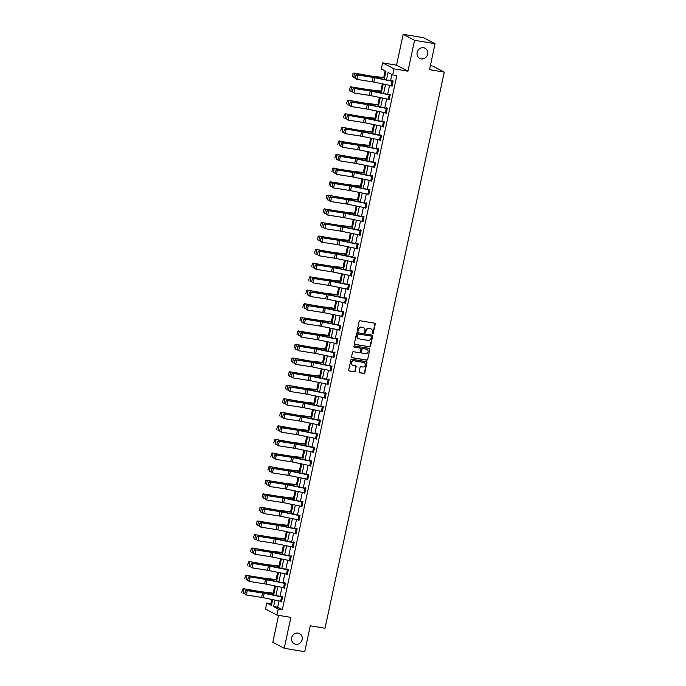 <?xml version="1.0" encoding="UTF-8"?>
<svg xmlns="http://www.w3.org/2000/svg" width="686" height="686" viewBox="0 0 686 686"><rect width="100%" height="100%" fill="white"/><g stroke="black" fill="none" stroke-linecap="round" stroke-linejoin="round"><path stroke-width="1.03" d="M372.567 333.748A0.617 0.566 117.7 0 0 373.261 333.242L375.208 324.169A0.875 0.806 117.7 0 0 374.582 323.183L360.107 320.765A0.875 0.806 117.7 0 0 359.112 321.485L357.174 330.549A0.617 0.566 117.7 0 0 357.603 331.244A0.617 0.566 117.7 0 0 358.298 330.738L358.546 329.563A2.813 2.59 117.7 0 1 361.711 327.265L362.92 327.471A2.813 2.59 117.7 0 1 364.901 330.626L364.652 331.801A0.617 0.566 117.7 0 0 365.089 332.496A0.617 0.566 117.7 0 0 365.775 331.99L366.032 330.815A2.813 2.59 117.7 0 1 369.188 328.517L370.397 328.714A2.813 2.59 117.7 0 1 372.387 331.878L372.138 333.053A0.617 0.566 117.7 0 0 372.567 333.748M372.275 333.585A0.617 0.566 117.7 0 0 372.952 333.079L374.899 324.006A0.875 0.806 117.7 0 0 374.65 323.192M357.312 331.081A0.617 0.566 117.7 0 0 357.989 330.575L358.546 329.563M364.789 332.333A0.617 0.566 117.7 0 0 365.475 331.827L366.032 330.815M298.093 633.118A5.728 5.282 117.7 0 0 291.884 636.994A5.728 5.282 117.7 0 0 294.234 643.751A5.728 5.282 117.7 0 0 295.709 644.248A5.728 5.282 117.7 0 0 301.917 640.364A5.728 5.282 117.7 0 0 299.568 633.607A5.728 5.282 117.7 0 0 298.093 633.118M423.588 47.754A5.728 5.282 117.7 0 0 417.38 51.63A5.728 5.282 117.7 0 0 419.729 58.387A5.728 5.282 117.7 0 0 421.195 58.885A5.728 5.282 117.7 0 0 427.404 55A5.728 5.282 117.7 0 0 425.054 48.243A5.728 5.282 117.7 0 0 423.588 47.754M359.13 371.761A0.875 0.806 117.7 0 0 359.747 372.747L363.812 373.424A0.875 0.806 117.7 0 0 364.798 372.704L366.959 362.628A0.875 0.806 117.7 0 0 366.341 361.642L351.858 359.224A0.875 0.806 117.7 0 0 350.872 359.944L348.711 370.02A0.875 0.806 117.7 0 0 349.328 371.006L354.242 371.829A0.875 0.806 117.7 0 0 355.228 371.109L356.154 366.796A0.875 0.806 117.7 0 0 355.528 365.81L353.093 365.398A2.35 2.169 117.7 0 1 351.532 362.422A2.35 2.169 117.7 0 1 354.079 360.836L363.606 362.422A2.35 2.169 117.7 0 1 365.175 365.398A2.35 2.169 117.7 0 1 362.628 366.993L361.042 366.727A0.875 0.806 117.7 0 0 360.056 367.447L359.13 371.761M279.048 600.945L277.693 607.239L282.323 609.665L278.224 608.988L276.921 615.076L265.508 609.074L266.811 602.985L271.442 605.421L272.676 599.633M435.061 43.724L414.567 40.303L403.162 34.3L423.648 37.721L435.061 43.724L429.505 69.638L444.254 72.107L325.027 628.247L310.278 625.778L304.721 651.7L284.236 648.279L290.855 617.4L276.921 615.076M403.162 34.3L396.542 65.179L407.956 71.172L414.567 40.303M407.956 71.172L394.021 68.849L392.709 74.937L388.087 72.502L386.501 79.902M282.323 609.665L396.808 75.623L392.709 74.937M369.505 346.876A0.875 0.806 117.7 0 0 370.491 346.156L372.652 336.08A0.875 0.806 117.7 0 0 372.035 335.094L357.552 332.676A0.875 0.806 117.7 0 0 356.566 333.387L354.405 343.463A0.875 0.806 117.7 0 0 355.022 344.458L369.197 346.713A0.875 0.806 117.7 0 0 370.183 345.993L372.344 335.917A0.875 0.806 117.7 0 0 372.095 335.102M369.805 349.354L367.645 359.43A0.875 0.806 117.7 0 1 366.658 360.15L352.175 357.732A0.875 0.806 117.7 0 1 351.558 356.746L352.484 352.433A0.875 0.806 117.7 0 1 353.47 351.712L359.344 352.69A0.875 0.806 117.7 0 0 360.33 351.969L360.939 349.114A0.875 0.806 117.7 0 0 360.322 348.128L354.208 347.099A0.617 0.566 117.7 0 1 353.796 346.327A0.617 0.566 117.7 0 1 354.465 345.907L369.188 348.368A0.875 0.806 117.7 0 1 369.805 349.354L367.645 359.43M278.593 615.351L272.822 642.276L284.236 648.279M444.254 72.107L432.849 66.105L430.354 65.693M391.903 74.508L390.566 80.734M389.579 85.33L387.659 94.308M386.672 98.904L384.752 107.874M383.766 112.47L381.845 121.439M380.859 126.044L378.929 135.013M377.943 139.61L376.022 148.579M375.036 153.175L373.115 162.145M372.129 166.749L370.208 175.719M369.222 180.315L367.302 189.285M366.315 193.881L364.386 202.85M363.4 207.455L361.479 216.424M360.493 221.021L358.572 229.99M357.586 234.586L355.665 243.564M354.679 248.16L352.75 257.13M351.764 261.726L349.843 270.696M348.857 275.292L346.936 284.27M345.95 288.866L344.029 297.835M343.043 302.432L341.114 311.401M340.136 315.997L338.207 324.975M337.22 329.572L335.3 338.541M334.314 343.137L332.393 352.107M331.407 356.703L329.486 365.681M328.5 370.277L326.57 379.247M325.584 383.843L323.663 392.812M322.677 397.408L320.756 406.386M319.77 410.983L317.85 419.952M316.863 424.548L314.934 433.518M313.956 438.122L312.027 447.092M311.041 451.688L309.12 460.658M308.134 465.254L306.213 474.223M305.227 478.828L303.306 487.797M302.32 492.394L300.391 501.363M299.405 505.959L297.484 514.929M296.498 519.534L294.577 528.503M293.591 533.099L291.67 542.069M290.684 546.665L288.755 555.643M287.768 560.239L285.848 569.208M284.861 573.805L282.941 582.774M281.955 587.37L280.034 596.348M391.312 85.69L392.04 86.273L393.155 81.059L392.392 80.648L392.298 81.085M388.396 99.256L389.134 99.847L390.248 94.625L389.476 94.222L389.382 94.659L390.214 94.797M385.489 112.83L386.218 113.413L387.341 108.191L386.57 107.788L387.307 108.362M382.582 126.396L383.311 126.979L384.434 121.765L383.663 121.353L384.4 121.928M379.675 139.961L380.404 140.553L381.527 135.331L380.756 134.928L380.661 135.365L381.485 135.502M376.76 153.535L377.497 154.118L378.612 148.896L377.84 148.493L377.754 148.931M373.853 167.101L374.59 167.684L375.705 162.471L374.839 162.496M370.946 180.667L371.675 181.258L372.798 176.036L372.026 175.633L371.932 176.07M368.039 194.241L368.768 194.824L369.891 189.602L369.119 189.199L369.025 189.636L369.848 189.773M365.132 207.807L365.861 208.39L366.976 203.176L366.204 202.773L366.941 203.339M362.217 221.372L362.954 221.964L364.069 216.742L363.297 216.339L363.203 216.776L364.034 216.913M359.31 234.946L360.039 235.53L361.162 230.316L360.39 229.904L361.128 230.479M356.403 248.512L357.132 249.095L358.255 243.882L357.389 243.907M353.496 262.078L354.225 262.669L355.339 257.447L354.576 257.044L354.482 257.482M350.58 275.652L351.318 276.235L352.433 271.021L351.661 270.61L351.566 271.047L352.398 271.184M347.673 289.218L348.411 289.809L349.526 284.587L348.66 284.613L349.491 284.75M344.766 302.783L345.495 303.375L346.619 298.153L345.847 297.75L346.584 298.324M341.86 316.357L342.588 316.941L343.712 311.727L342.94 311.315L342.846 311.753L343.669 311.89M338.953 329.923L339.681 330.515L340.796 325.293L339.939 325.318M336.037 343.489L336.775 344.08L337.889 338.858L337.118 338.455L337.023 338.893M333.13 357.063L333.859 357.646L334.982 352.433L334.211 352.021L334.116 352.458M330.223 370.629L330.952 371.22L332.075 365.998L331.209 366.024L332.033 366.17M327.316 384.194L328.045 384.786L329.16 379.564L328.397 379.161L328.302 379.598M324.401 397.769L325.138 398.352L326.253 393.138L325.481 392.726L325.387 393.164L326.219 393.301M321.494 411.334L322.231 411.926L323.346 406.704L322.48 406.729L323.312 406.875M318.587 424.908L319.316 425.492L320.439 420.269L319.667 419.866L319.573 420.304M315.68 438.474L316.409 439.057L317.532 433.844L316.76 433.432L316.666 433.869M312.765 452.04L313.502 452.631L314.617 447.409L313.845 447.006L314.582 447.581M309.858 465.614L310.595 466.197L311.71 460.975L310.938 460.572L310.844 461.009L311.676 461.146M306.951 479.18L307.68 479.763L308.803 474.549L308.031 474.146L308.769 474.712M304.044 492.745L304.773 493.337L305.896 488.115L305.124 487.712L305.03 488.149L305.853 488.286M301.137 506.319L301.866 506.903L302.98 501.68L302.217 501.277L302.123 501.715M298.221 519.885L298.959 520.468L300.074 515.255L299.207 515.28M295.314 533.451L296.043 534.042L297.167 528.82L296.395 528.417L296.301 528.855M292.408 547.025L293.136 547.608L294.26 542.394L293.488 541.983L294.225 542.557M289.501 560.591L290.229 561.174L291.353 555.96L290.487 555.986L291.31 556.123M286.585 574.156L287.323 574.748L288.437 569.526L287.666 569.123L288.403 569.697M283.678 587.731L284.416 588.314L285.53 583.1L284.759 582.688L284.664 583.126L285.496 583.263M280.771 601.296L281.5 601.879L282.623 596.666L281.757 596.691M385.12 70.941L383.706 77.535M382.351 83.846L380.799 91.101M379.444 97.412L377.892 104.675M376.537 110.986L374.976 118.241M373.63 124.552L372.069 131.815M370.714 138.118L369.162 145.381M367.807 151.692L366.255 158.946M364.901 165.257L363.34 172.52M361.994 178.823L360.433 186.086M359.078 192.397L357.526 199.652M356.171 205.963L354.619 213.226M353.264 219.529L351.712 226.792M350.357 233.103L348.797 240.357M347.45 246.668L345.89 253.931M344.535 260.234L342.983 267.497M341.628 273.808L340.076 281.063M338.721 287.374L337.16 294.637M335.814 300.948L334.254 308.203M332.899 314.514L331.347 321.768M329.992 328.08L328.44 335.343M327.085 341.654L325.533 348.908M324.178 355.219L322.617 362.474M321.271 368.785L319.71 376.048M318.355 382.359L316.803 389.614M315.449 395.925L313.896 403.179M312.542 409.491L310.981 416.754M309.635 423.065L308.074 430.319M306.719 436.63L305.167 443.885M303.812 450.196L302.26 457.459M300.905 463.77L299.345 471.025M297.998 477.336L296.438 484.599M295.091 490.902L293.531 498.165M292.176 504.476L290.624 511.73M289.269 518.041L287.717 525.305M286.362 531.607L284.801 538.87M283.455 545.181L281.895 552.436M280.54 558.747L278.988 566.01M277.633 572.313L276.081 579.576M274.726 585.887L273.165 593.141M271.819 599.453L270.91 603.671L271.725 604.1M270.91 603.671L266.811 602.985M384.203 79.43L385.926 71.37L381.305 68.934L382.608 62.846L394.021 68.849M396.542 65.179L382.608 62.846M274.983 600.104L273.603 606.553L278.224 608.988M385.515 84.498L383.594 93.468M382.608 98.064L380.687 107.033M379.701 111.638L377.78 120.607M376.794 125.204L374.865 134.173M373.879 138.769L371.958 147.747M370.972 152.343L369.051 161.313M368.065 165.909L366.144 174.879M365.158 179.475L363.228 188.453M362.242 193.049L360.322 202.018M359.335 206.615L357.415 215.584M356.428 220.18L354.508 229.158M353.522 233.755L351.601 242.724M350.615 247.32L348.685 256.29M347.699 260.886L345.778 269.864M344.792 274.46L342.871 283.429M341.885 288.026L339.964 296.995M338.978 301.591L337.049 310.569M336.063 315.166L334.142 324.135M333.156 328.731L331.235 337.701M330.249 342.297L328.328 351.275M327.342 355.871L325.413 364.841M324.435 369.437L322.506 378.406M321.52 383.011L319.599 391.98M318.613 396.577L316.692 405.546M315.706 410.142L313.785 419.112M312.799 423.716L310.869 432.686M309.883 437.282L307.963 446.252M306.976 450.848L305.056 459.826M304.07 464.422L302.149 473.391M301.163 477.988L299.233 486.957M298.256 491.553L296.326 500.531M295.34 505.128L293.419 514.097M292.433 518.693L290.512 527.663M289.526 532.259L287.606 541.237M286.619 545.833L284.69 554.803M283.704 559.399L281.783 568.368M280.797 572.964L278.876 581.942M277.89 586.539L275.969 595.508M273.663 595.036L275.592 586.067M276.578 581.462L278.499 572.493M279.485 567.897L281.406 558.927M282.392 554.331L284.313 545.353M285.299 540.757L287.228 531.787M288.214 527.191L290.135 518.222M291.121 513.625L293.042 504.647M294.028 500.051L295.949 491.082M296.935 486.485L298.864 477.516M299.842 472.92L301.771 463.942M302.758 459.346L304.678 450.376M305.664 445.78L307.585 436.81M308.571 432.214L310.492 423.236M311.478 418.64L313.408 409.671M314.394 405.074L316.315 396.105M317.301 391.509L319.222 382.531M320.208 377.935L322.128 368.965M323.115 364.369L325.044 355.399M326.022 350.803L327.951 341.825M328.937 337.229L330.858 328.26M331.844 323.663L333.765 314.694M334.751 310.089L336.672 301.12M337.658 296.524L339.587 287.554M340.573 282.958L342.494 273.988M343.48 269.384L345.401 260.414M346.387 255.818L348.308 246.849M349.294 242.252L351.223 233.283M352.201 228.678L354.13 219.709M355.116 215.112L357.037 206.143M358.023 201.547L359.944 192.569M360.93 187.973L362.851 179.003M363.837 174.407L365.767 165.437M366.753 160.841L368.674 151.863M369.66 147.267L371.58 138.298M372.567 133.701L374.487 124.732M375.474 120.136L377.403 111.158M378.389 106.562L380.31 97.592M381.296 92.996L383.217 84.026M277.693 607.239L273.603 606.553M391.269 85.87L392.1 86.007M388.362 99.436L389.185 99.581M385.455 113.01L386.278 113.147M382.539 126.576L383.371 126.713M379.632 140.141L380.464 140.287M376.725 153.715L377.549 153.853M373.819 167.281L374.642 167.418M370.903 180.847L371.735 180.993M367.996 194.421L368.828 194.558M365.089 207.987L365.921 208.124M362.182 221.561L363.005 221.698M359.275 235.126L360.099 235.264M356.36 248.692L357.192 248.829M353.453 262.266L354.285 262.404M350.546 275.832L351.369 275.969M347.639 289.398L348.462 289.535M344.724 302.972L345.555 303.109M341.817 316.538L342.648 316.675M338.91 330.103L339.742 330.24M336.003 343.677L336.826 343.815M333.096 357.243L333.919 357.38M330.18 370.809L331.012 370.946M327.273 384.383L328.105 384.52M324.367 397.949L325.19 398.086M321.46 411.514L322.283 411.651M318.544 425.088L319.376 425.226M315.637 438.654L316.469 438.791M312.73 452.22L313.562 452.366M309.823 465.794L310.647 465.931M306.908 479.36L307.74 479.497M304.001 492.925L304.833 493.071M301.094 506.5L301.926 506.637M298.187 520.065L299.01 520.202M295.28 533.631L296.103 533.777M292.365 547.205L293.196 547.342M289.458 560.771L290.289 560.908M286.551 574.345L287.374 574.482M283.644 587.911L284.467 588.048M280.728 601.476L281.56 601.613M370.963 328.886A2.813 2.59 117.7 0 0 370.088 328.551L370.397 328.714M365.724 330.652A2.813 2.59 117.7 0 1 368.879 328.354L370.088 328.551M363.486 327.634A2.813 2.59 117.7 0 0 362.611 327.308L362.92 327.471M358.238 329.409A2.813 2.59 117.7 0 1 361.402 327.102L362.611 327.308M354.653 344.278A0.875 0.806 117.7 0 0 354.713 344.295L369.197 346.713M371.323 336.826A0.617 0.566 117.7 0 0 370.577 335.977L358.178 334.013A0.617 0.566 117.7 0 0 357.492 334.519L357.226 335.754A2.813 2.59 117.7 0 0 359.215 338.918L367.902 340.367A2.813 2.59 117.7 0 0 371.057 338.069L371.323 336.826M358.341 338.592A2.813 2.59 117.7 0 1 356.917 335.591L357.183 334.356A0.617 0.566 117.7 0 1 357.869 333.85L370.577 335.977M351.807 357.552A0.875 0.806 117.7 0 0 351.867 357.569L366.35 359.987A0.875 0.806 117.7 0 0 367.336 359.267M360.382 348.136A0.875 0.806 117.7 0 0 360.013 347.965L353.907 346.945M365.432 353.71A2.35 2.169 117.7 0 0 367.019 349.346A2.35 2.169 117.7 0 0 366.418 349.14L363.057 348.582A0.875 0.806 117.7 0 0 362.071 349.303L361.453 352.158A0.875 0.806 117.7 0 0 362.079 353.144L365.432 353.71M366.864 349.268A2.35 2.169 117.7 0 0 366.11 348.977L366.418 349.14M361.702 352.973A0.875 0.806 117.7 0 1 361.145 351.995L361.762 349.14A0.875 0.806 117.7 0 1 362.748 348.419L366.11 348.977M369.497 349.191A0.875 0.806 117.7 0 0 369.248 348.377M364.052 362.551A2.35 2.169 117.7 0 0 363.297 362.259L363.606 362.422M352.338 365.106A2.35 2.169 117.7 0 1 353.77 360.673L363.297 362.259M348.96 370.834A0.875 0.806 117.7 0 0 349.028 370.843L353.933 371.666A0.875 0.806 117.7 0 0 354.919 370.946L355.845 366.633A0.875 0.806 117.7 0 0 355.588 365.818M359.378 372.567A0.875 0.806 117.7 0 0 359.438 372.584L363.503 373.261A0.875 0.806 117.7 0 0 364.489 372.541L366.65 362.465A0.875 0.806 117.7 0 0 366.401 361.659M384.589 77.638L371.675 76.12A4.476 0.506 -167.9 0 1 370.191 75.897L353.976 73.042L370.817 76.283A6.714 0.763 12.1 0 0 373.038 76.618L384.52 77.964M353.179 73.762L352.278 76.652L353.179 73.762L354.602 73.419L353.667 77.767L355.348 78.067M352.93 73.608L353.976 73.042M393.069 81.488L392.118 85.836L373.827 82.088A4.476 0.506 12.1 0 0 372.198 81.797L356.84 79.379L355.305 78.264L355.957 75.22L355.305 78.264M393.121 81.222L374.65 77.458A6.714 0.763 -167.9 0 0 372.215 77.012L356.857 74.603L357.775 75.031L356.84 79.379L355.674 78.436M393.052 81.488L374.753 77.741A4.476 0.506 12.1 0 0 373.133 77.441L357.775 75.031L356.326 75.391M356.857 74.603L355.957 75.22M381.673 91.212L368.768 89.695A4.476 0.506 -167.9 0 1 367.284 89.472L351.686 86.985L367.91 89.849A6.714 0.763 12.1 0 0 370.131 90.183L381.605 91.53M350.272 87.328L349.371 90.226L350.272 87.328L351.686 86.985L350.76 91.332L352.441 91.632M350.023 87.182L351.069 86.608M378.766 104.778L365.861 103.26A4.476 0.506 -167.9 0 1 364.377 103.037L348.162 100.173L364.995 103.415A6.714 0.763 12.1 0 0 367.224 103.749L378.698 105.095M347.365 100.902L346.464 103.792L347.365 100.902L348.78 100.55L347.853 104.907L349.534 105.198M347.116 100.748L348.162 100.173M390.154 95.062L389.211 99.41L370.912 95.663A4.476 0.506 12.1 0 0 369.291 95.363L353.933 92.953L352.398 91.838L353.05 88.794L352.398 91.838M390.137 95.054L371.846 91.307A4.476 0.506 12.1 0 0 370.226 91.015L354.868 88.605L369.308 90.586A6.714 0.763 -167.9 0 1 371.743 91.032L389.374 94.651M353.419 88.966L354.868 88.605L353.933 92.953L352.767 92.01M353.95 88.177L353.05 88.794M385.369 112.804L386.295 108.448L387.23 108.628L386.295 112.976L368.005 109.228A4.476 0.506 12.1 0 0 366.384 108.928L351.026 106.519L349.491 105.404L350.143 102.36L349.491 105.404M386.295 108.448L368.939 104.881A4.476 0.506 12.1 0 0 367.319 104.581L351.961 102.171L366.401 104.152A6.714 0.763 -167.9 0 1 368.836 104.598L386.458 108.225M350.512 102.531L351.961 102.171L351.026 106.519L349.86 105.575M351.043 101.742L350.143 102.36M375.859 118.344L362.954 116.826A4.476 0.506 -167.9 0 1 361.471 116.603L345.255 113.747L362.088 116.989A6.714 0.763 12.1 0 0 364.317 117.323L375.791 118.669M344.458 114.468L343.557 117.357L344.458 114.468L345.873 114.125L344.938 118.472L346.627 118.772M344.209 114.313L345.255 113.747M372.952 131.918L360.039 130.4A4.476 0.506 -167.9 0 1 358.564 130.177L342.34 127.313L359.181 130.554A6.714 0.763 12.1 0 0 361.402 130.889L372.884 132.235M341.542 128.033L340.642 130.932L341.542 128.033L342.966 127.69L342.031 132.038L343.712 132.338M341.302 127.888L342.34 127.313M370.046 145.483L357.132 143.966A4.476 0.506 -167.9 0 1 355.648 143.743L340.059 141.265L356.274 144.12A6.714 0.763 12.1 0 0 358.495 144.454L369.968 145.809M338.635 141.608L337.735 144.497L338.635 141.608L340.059 141.265L339.124 145.612L340.805 145.904M338.387 141.453L339.433 140.879M383.405 126.55L365.098 122.794A4.476 0.506 12.1 0 0 363.477 122.502L348.119 120.093L346.584 118.978L347.236 115.925L346.584 118.978M383.388 126.541L384.323 122.194L366.032 118.446A4.476 0.506 12.1 0 0 364.403 118.155L348.128 115.308L363.486 117.718A6.714 0.763 -167.9 0 1 365.921 118.164L383.551 121.791M347.596 116.106L349.045 115.737L348.119 120.093L346.945 119.15M348.128 115.308L347.236 115.925M380.498 140.115L362.191 136.368A4.476 0.506 12.1 0 0 360.562 136.068L345.204 133.659L343.669 132.544L344.321 129.5L343.669 132.544M381.433 135.768L363.117 132.012A4.476 0.506 12.1 0 0 361.496 131.721L345.221 128.882L360.579 131.292A6.714 0.763 -167.9 0 1 363.014 131.738L380.644 135.356M344.689 129.671L346.138 129.311L345.204 133.659L344.038 132.715M345.221 128.882L344.321 129.5M377.592 153.681L359.275 149.934A4.476 0.506 12.1 0 0 357.655 149.634L342.297 147.224L340.762 146.109L341.414 143.065L340.762 146.109M378.578 149.068L360.107 145.303A6.714 0.763 -167.9 0 0 357.672 144.857L342.314 142.448L343.232 142.877L342.297 147.224L341.131 146.281M377.574 153.681L378.5 149.334L360.21 145.586A4.476 0.506 12.1 0 0 358.589 145.286L343.232 142.877L341.782 143.237M342.314 142.448L341.414 143.065M367.13 159.049L354.225 157.531A4.476 0.506 -167.9 0 1 352.741 157.308L336.526 154.453L353.359 157.694A6.714 0.763 12.1 0 0 355.588 158.029L367.061 159.375M335.728 155.173L334.828 158.063L335.728 155.173L337.143 154.83L336.217 159.178L337.898 159.478M335.48 155.019L336.526 154.453M375.611 162.908L374.667 167.247L356.368 163.5A4.476 0.506 12.1 0 0 354.748 163.208L339.39 160.798L337.855 159.684L338.507 156.64L337.855 159.684M375.671 162.633L357.2 158.869A6.714 0.763 -167.9 0 0 354.765 158.432L339.407 156.014L340.325 156.442L339.39 160.798L338.224 159.855M375.594 162.899L357.303 159.152A4.476 0.506 12.1 0 0 355.682 158.86L340.325 156.442L338.875 156.811M339.407 156.014L338.507 156.64M364.223 172.623L351.318 171.106A4.476 0.506 -167.9 0 1 349.834 170.883L334.236 168.396L350.452 171.26A6.714 0.763 12.1 0 0 352.681 171.594L364.155 172.941M332.821 168.747L331.921 171.637L332.821 168.747L334.236 168.396L333.302 172.743L334.991 173.044M332.573 168.593L333.619 168.019M372.704 176.474L371.752 180.821L353.462 177.074A4.476 0.506 12.1 0 0 351.841 176.774L336.483 174.364L334.948 173.249L335.6 170.205L334.948 173.249M372.764 176.208L354.285 172.443A6.714 0.763 -167.9 0 0 351.849 171.997L336.5 169.588L337.409 170.017L336.483 174.364L335.308 173.421M372.687 176.474L354.396 172.718A4.476 0.506 12.1 0 0 352.767 172.426L337.409 170.017L335.969 170.377M336.5 169.588L335.6 170.205M361.316 186.189L348.411 184.671A4.476 0.506 -167.9 0 1 346.927 184.448L331.329 181.97L347.545 184.826A6.714 0.763 12.1 0 0 349.766 185.16L361.248 186.515M329.915 182.313L329.006 185.203L329.915 182.313L331.329 181.97L330.395 186.318L332.084 186.609M329.666 182.159L330.703 181.584M367.91 194.215L368.845 189.868L369.78 190.039L368.845 194.387L350.555 190.639A4.476 0.506 12.1 0 0 348.925 190.339L333.576 187.93L332.033 186.815L332.693 183.771L332.033 186.815M368.845 189.868L351.481 186.292A4.476 0.506 12.1 0 0 349.86 185.992L334.502 183.582L348.942 185.563A6.714 0.763 -167.9 0 1 351.378 186.009L369.008 189.636M333.053 183.942L334.502 183.582L333.576 187.93L332.401 186.986M333.585 183.153L332.693 183.771M358.409 199.755L345.495 198.237A4.476 0.506 -167.9 0 1 344.012 198.014L327.797 195.158L344.638 198.4A6.714 0.763 12.1 0 0 346.859 198.734L358.341 200.08M326.999 195.879L326.099 198.777L326.999 195.879L328.423 195.536L327.488 199.883L329.169 200.183M326.75 195.733L327.797 195.158M365.003 207.781L365.938 203.433L366.873 203.605L365.938 207.952L347.648 204.205A4.476 0.506 12.1 0 0 346.018 203.914L330.661 201.504L329.126 200.389L329.777 197.345L329.126 200.389M365.938 203.433L348.574 199.858A4.476 0.506 12.1 0 0 346.953 199.566L331.595 197.148L346.036 199.137A6.714 0.763 -167.9 0 1 348.471 199.575L366.101 203.202M330.146 197.517L331.595 197.148L330.661 201.504L329.494 200.561M330.678 196.719L329.777 197.345M355.494 213.329L342.588 211.811A4.476 0.506 -167.9 0 1 341.105 211.588L325.507 209.101L341.731 211.965A6.714 0.763 12.1 0 0 343.952 212.3L355.425 213.646M324.092 209.453L323.192 212.343L324.092 209.453L325.507 209.101L324.581 213.449L326.262 213.749M323.843 209.299L324.89 208.724M363.048 221.527L344.732 217.779A4.476 0.506 12.1 0 0 343.111 217.479L327.754 215.07L326.219 213.955L326.87 210.911L326.219 213.955M363.031 221.527L363.957 217.179L345.667 213.432A4.476 0.506 12.1 0 0 344.046 213.132L328.688 210.722L343.129 212.703A6.714 0.763 -167.9 0 1 345.564 213.149L363.186 216.767M327.239 211.082L328.688 210.722L327.754 215.07L326.587 214.126M327.771 210.293L326.87 210.911M352.587 226.895L339.681 225.377A4.476 0.506 -167.9 0 1 338.198 225.154L322.6 222.676L338.815 225.531A6.714 0.763 12.1 0 0 341.045 225.865L352.518 227.22M321.185 223.019L320.285 225.908L321.185 223.019L322.6 222.676L321.674 227.023L323.355 227.315M320.937 222.864L321.983 222.29M360.133 235.092L341.825 231.345A4.476 0.506 12.1 0 0 340.205 231.045L324.847 228.635L323.312 227.52L323.964 224.476L323.312 227.52M360.116 235.092L361.05 230.745L342.76 226.997A4.476 0.506 12.1 0 0 341.131 226.697L324.864 223.859L340.222 226.269A6.714 0.763 -167.9 0 1 342.657 226.714L360.279 230.342M324.332 224.648L325.781 224.288L324.847 228.635L323.681 227.692M324.864 223.859L323.964 224.476M349.68 240.46L336.775 238.942A4.476 0.506 -167.9 0 1 335.291 238.728L319.693 236.241L335.908 239.105A6.714 0.763 12.1 0 0 338.129 239.44L349.611 240.786M318.278 236.584L317.378 239.483L318.278 236.584L319.693 236.241L318.758 240.589L320.448 240.889M318.03 236.438L319.076 235.864M357.226 248.666L338.918 244.911A4.476 0.506 12.1 0 0 337.298 244.619L321.94 242.209L320.405 241.095L321.057 238.051L320.405 241.095M358.221 244.045L339.742 240.28A6.714 0.763 -167.9 0 0 337.306 239.843L321.948 237.425L322.866 237.853L321.94 242.209L320.765 241.266M358.161 244.319L339.853 240.563A4.476 0.506 12.1 0 0 338.224 240.272L322.866 237.853L321.417 238.222M321.948 237.425L321.057 238.051M346.773 254.034L333.859 252.517A4.476 0.506 -167.9 0 1 332.376 252.294L316.16 249.43L333.002 252.671A6.714 0.763 12.1 0 0 335.222 253.005L346.704 254.352M315.363 250.158L314.462 253.048L315.363 250.158L316.786 249.807L315.852 254.154L317.532 254.455M315.114 250.004L316.16 249.43M355.254 257.885L354.302 262.232L336.011 258.485A4.476 0.506 12.1 0 0 334.382 258.185L319.024 255.775L317.489 254.66L318.141 251.616L317.489 254.66M355.305 257.619L336.835 253.854A6.714 0.763 -167.9 0 0 334.399 253.408L319.041 250.999L319.959 251.428L319.024 255.775L317.858 254.832M355.237 257.885L336.937 254.137A4.476 0.506 12.1 0 0 335.317 253.837L319.959 251.428L318.51 251.788M319.041 250.999L318.141 251.616M343.858 267.6L330.952 266.082A4.476 0.506 -167.9 0 1 329.469 265.859L313.879 263.381L330.095 266.237A6.714 0.763 12.1 0 0 332.316 266.571L343.789 267.926M312.456 263.724L311.555 266.614L312.456 263.724L313.879 263.381L312.945 267.729L314.625 268.02M312.207 263.57L313.253 262.995M352.338 271.45L351.395 275.798L333.096 272.05A4.476 0.506 12.1 0 0 331.475 271.75L316.117 269.341L314.582 268.226L315.234 265.182L314.582 268.226M352.321 271.45L334.031 267.703A4.476 0.506 12.1 0 0 332.41 267.403L317.052 264.993L331.492 266.974A6.714 0.763 -167.9 0 1 333.928 267.42L351.558 271.047M315.603 265.353L317.052 264.993L316.117 269.341L314.951 268.398M316.135 264.564L315.234 265.182M340.951 281.166L328.045 279.648A4.476 0.506 -167.9 0 1 326.562 279.434L310.964 276.947L327.179 279.811A6.714 0.763 12.1 0 0 329.409 280.145L340.882 281.492M309.549 277.29L308.649 280.188L309.549 277.29L310.964 276.947L310.038 281.294L311.718 281.594M309.3 277.144L310.346 276.569M347.553 289.192L348.488 284.844L349.414 285.016L348.488 289.363L330.189 285.616A4.476 0.506 12.1 0 0 328.568 285.325L313.21 282.915L311.676 281.8L312.327 278.756L311.676 281.8M348.488 284.844L331.124 281.269A4.476 0.506 12.1 0 0 329.503 280.977L314.145 278.567L328.585 280.548A6.714 0.763 -167.9 0 1 331.021 280.986L348.642 284.613M312.696 278.928L314.145 278.567L313.21 282.915L312.044 281.972M313.228 278.13L312.327 278.756M338.044 294.74L325.138 293.222A4.476 0.506 -167.9 0 1 323.655 292.999L307.439 290.135L324.272 293.376A6.714 0.763 12.1 0 0 326.502 293.711L337.975 295.057M306.642 290.864L305.742 293.754L306.642 290.864L308.057 290.512L307.122 294.869L308.811 295.16M306.393 290.71L307.439 290.135M344.646 302.758L345.572 298.41L346.507 298.59L345.572 302.938L327.282 299.19A4.476 0.506 12.1 0 0 325.661 298.89L310.304 296.481L308.769 295.366L309.42 292.322L308.769 295.366M345.572 298.41L328.217 294.843A4.476 0.506 12.1 0 0 326.587 294.543L311.23 292.133L325.67 294.114A6.714 0.763 -167.9 0 1 328.105 294.56L345.735 298.178M309.78 292.493L311.23 292.133L310.304 296.481L309.129 295.537M310.321 291.704L309.42 292.322M335.137 308.306L322.223 306.788A4.476 0.506 -167.9 0 1 320.748 306.565L304.524 303.701L321.365 306.951A6.714 0.763 12.1 0 0 323.586 307.277L335.068 308.631M303.735 304.43L302.826 307.319L303.735 304.43L305.15 304.087L304.215 308.434L305.905 308.734M303.486 304.275L304.524 303.701M342.683 316.503L324.375 312.756A4.476 0.506 12.1 0 0 322.746 312.464L307.388 310.046L305.853 308.932L306.513 305.887L305.853 308.932M342.666 316.503L343.6 312.156L325.301 308.408A4.476 0.506 12.1 0 0 323.681 308.108L308.323 305.699L322.763 307.68A6.714 0.763 -167.9 0 1 325.198 308.125L342.829 311.753M306.874 306.059L308.323 305.699L307.388 310.046L306.222 309.103M307.405 305.27L306.513 305.887M332.23 321.871L319.316 320.362A4.476 0.506 -167.9 0 1 317.832 320.139L302.243 317.652L318.458 320.516A6.714 0.763 12.1 0 0 320.679 320.851L332.161 322.197M300.82 317.995L299.919 320.894L300.82 317.995L302.243 317.652L301.308 322L302.989 322.3M300.571 317.85L301.617 317.275M339.776 330.077L321.46 326.322A4.476 0.506 12.1 0 0 319.839 326.03L304.481 323.62L302.946 322.506L303.598 319.462L302.946 322.506M340.762 325.464L322.291 321.7A6.714 0.763 -167.9 0 0 319.856 321.254L304.498 318.844L305.416 319.273L304.481 323.62L303.315 322.677M339.759 330.077L340.693 325.721L322.394 321.974A4.476 0.506 12.1 0 0 320.774 321.683L305.416 319.273L303.967 319.633M304.498 318.844L303.598 319.462M329.314 335.445L316.409 333.928A4.476 0.506 -167.9 0 1 314.925 333.705L299.328 331.218L315.551 334.082A6.714 0.763 12.1 0 0 317.772 334.416L329.246 335.763M297.913 331.57L297.012 334.459L297.913 331.57L299.328 331.218L298.401 335.574L300.082 335.866M297.664 331.415L298.71 330.841M337.795 339.296L336.852 343.643L318.553 339.896A4.476 0.506 12.1 0 0 316.932 339.596L301.574 337.186L300.039 336.071L300.691 333.027L300.039 336.071M337.855 339.03L319.384 335.265A6.714 0.763 -167.9 0 0 316.949 334.819L301.591 332.41L302.509 332.839L301.574 337.186L300.408 336.243M337.778 339.296L319.487 335.548A4.476 0.506 12.1 0 0 317.867 335.248L302.509 332.839L301.06 333.199M301.591 332.41L300.691 333.027M326.407 349.011L313.502 347.493A4.476 0.506 -167.9 0 1 312.019 347.27L295.803 344.406L312.636 347.656A6.714 0.763 12.1 0 0 314.865 347.982L326.339 349.337M295.006 345.135L294.105 348.025L295.006 345.135L296.421 344.792L295.486 349.14L297.175 349.44M294.757 344.981L295.803 344.406M333.953 357.217L315.646 353.462A4.476 0.506 12.1 0 0 314.025 353.17L298.667 350.752L297.132 349.637L297.784 346.593L297.132 349.637M334.948 352.595L316.478 348.831A6.714 0.763 -167.9 0 0 314.042 348.385L298.684 345.976L299.602 346.404L298.667 350.752L297.492 349.809M334.888 352.861L316.58 349.114A4.476 0.506 12.1 0 0 314.951 348.814L299.602 346.404L298.153 346.764M298.684 345.976L297.784 346.593M323.5 362.577L310.595 361.068A4.476 0.506 -167.9 0 1 309.112 360.845L292.896 357.981L309.729 361.222A6.714 0.763 12.1 0 0 311.95 361.556L323.432 362.903M292.099 358.701L291.198 361.599L292.099 358.701L293.514 358.358L292.579 362.705L294.268 363.005M291.85 358.555L292.896 357.981M331.981 366.435L331.029 370.783L312.739 367.027A4.476 0.506 12.1 0 0 311.118 366.736L295.76 364.326L294.217 363.211L294.877 360.167L294.217 363.211M331.964 366.427L313.674 362.68A4.476 0.506 12.1 0 0 312.044 362.388L296.686 359.979L311.127 361.959A6.714 0.763 -167.9 0 1 313.562 362.405L331.192 366.024M295.237 360.339L296.686 359.979L295.76 364.326L294.586 363.383M295.769 359.55L294.877 360.167M320.594 376.151L307.68 374.633A4.476 0.506 -167.9 0 1 306.196 374.41L290.607 371.923L306.822 374.788A6.714 0.763 12.1 0 0 309.043 375.122L320.525 376.468M289.183 372.275L288.283 375.165L289.183 372.275L290.607 371.923L289.672 376.28L291.353 376.571M288.935 372.121L289.981 371.546M327.188 384.177L328.122 379.821L329.057 380.001L328.122 384.349L309.832 380.601A4.476 0.506 12.1 0 0 308.203 380.301L292.845 377.892L291.31 376.777L291.962 373.733L291.31 376.777M329.126 379.735L310.655 375.971A6.714 0.763 -167.9 0 0 308.22 375.525L292.862 373.115L293.78 373.544L292.845 377.892L291.679 376.948M328.122 379.821L310.758 376.254A4.476 0.506 12.1 0 0 309.137 375.954L293.78 373.544L292.33 373.904M292.862 373.115L291.962 373.733M317.678 389.717L304.773 388.199A4.476 0.506 -167.9 0 1 303.289 387.976L287.074 385.12L303.915 388.362A6.714 0.763 12.1 0 0 306.136 388.696L317.609 390.042M286.276 385.841L285.376 388.73L286.276 385.841L287.7 385.498L286.765 389.845L288.446 390.145M286.028 385.686L287.074 385.12M325.233 397.923L306.916 394.167A4.476 0.506 12.1 0 0 305.296 393.875L289.938 391.457L288.403 390.343L289.055 387.298L288.403 390.343M325.215 397.914L326.142 393.567L307.851 389.82A4.476 0.506 12.1 0 0 306.23 389.519L290.873 387.11L305.313 389.091A6.714 0.763 -167.9 0 1 307.748 389.537L325.378 393.164M289.423 387.47L290.873 387.11L289.938 391.457L288.772 390.514M289.955 386.681L289.055 387.298M314.771 403.291L301.866 401.773A4.476 0.506 -167.9 0 1 300.382 401.55L284.167 398.686L301 401.927A6.714 0.763 12.1 0 0 303.229 402.262L314.702 403.608M283.369 399.406L282.469 402.305L283.369 399.406L284.784 399.063L283.858 403.411L285.539 403.711M283.121 399.261L284.167 398.686M322.317 411.489L304.009 407.741A4.476 0.506 12.1 0 0 302.389 407.441L287.031 405.032L285.496 403.917L286.148 400.873L285.496 403.917M322.3 411.489L323.235 407.132L304.944 403.385A4.476 0.506 12.1 0 0 303.323 403.094L287.966 400.684L302.406 402.665A6.714 0.763 -167.9 0 1 304.841 403.111L322.463 406.729M286.516 401.044L287.966 400.684L287.031 405.032L285.865 404.088M287.048 400.255L286.148 400.873M311.864 416.856L298.959 415.339A4.476 0.506 -167.9 0 1 297.475 415.116L281.26 412.252L298.093 415.493A6.714 0.763 12.1 0 0 300.322 415.827L311.796 417.174M280.463 412.981L279.562 415.87L280.463 412.981L281.877 412.629L280.943 416.985L282.632 417.277M280.214 412.826L281.26 412.252M319.41 425.054L301.103 421.307A4.476 0.506 12.1 0 0 299.482 421.007L284.124 418.597L282.589 417.482L283.241 414.438L282.589 417.482M320.405 420.441L301.926 416.676A6.714 0.763 -167.9 0 0 299.49 416.231L284.133 413.821L285.05 414.25L284.124 418.597L282.949 417.654M320.345 420.707L302.037 416.959A4.476 0.506 12.1 0 0 300.408 416.659L285.05 414.25L283.601 414.61M284.133 413.821L283.241 414.438M308.957 430.422L296.043 428.904A4.476 0.506 -167.9 0 1 294.568 428.681L278.345 425.826L295.186 429.067A6.714 0.763 12.1 0 0 297.407 429.402L308.889 430.748M277.556 426.546L276.647 429.436L277.556 426.546L278.97 426.203L278.036 430.551L279.716 430.851M277.307 426.392L278.345 425.826M317.438 434.272L316.486 438.62L298.196 434.873A4.476 0.506 12.1 0 0 296.566 434.581L281.209 432.171L279.674 431.048L280.325 428.004L279.674 431.048M317.489 434.006L299.019 430.242A6.714 0.763 -167.9 0 0 296.584 429.796L281.226 427.387L282.143 427.815L281.209 432.171L280.042 431.22M317.421 434.272L299.122 430.525A4.476 0.506 12.1 0 0 297.501 430.225L282.143 427.815L280.694 428.175M281.226 427.387L280.325 428.004M306.05 443.996L293.136 442.479A4.476 0.506 -167.9 0 1 291.653 442.256L275.438 439.392L292.279 442.633A6.714 0.763 12.1 0 0 294.5 442.967L305.973 444.314M274.64 440.112L273.74 443.01L274.64 440.112L276.064 439.769L275.129 444.116L276.81 444.417M274.391 439.966L275.438 439.392M312.645 452.014L313.579 447.666L314.514 447.838L313.579 452.194L295.28 448.447A4.476 0.506 12.1 0 0 293.659 448.147L278.302 445.737L276.767 444.622L277.418 441.578L276.767 444.622M313.579 447.666L296.215 444.091A4.476 0.506 12.1 0 0 294.594 443.799L279.236 441.39L293.677 443.37A6.714 0.763 -167.9 0 1 296.112 443.816L313.742 447.435M277.787 441.75L279.236 441.39L278.302 445.737L277.135 444.794M278.319 440.961L277.418 441.578M303.135 457.562L290.229 456.044A4.476 0.506 -167.9 0 1 288.746 455.821L273.148 453.343L289.372 456.199A6.714 0.763 12.1 0 0 291.593 456.533L303.066 457.888M271.733 453.686L270.833 456.576L271.733 453.686L273.148 453.343L272.222 457.691L273.903 457.982M271.485 453.532L272.531 452.957M309.738 465.588L310.672 461.232L311.598 461.412L310.672 465.76L292.373 462.012A4.476 0.506 12.1 0 0 290.753 461.712L275.395 459.303L273.86 458.188L274.511 455.144L273.86 458.188M310.672 461.232L293.308 457.665A4.476 0.506 12.1 0 0 291.687 457.365L276.329 454.955L290.77 456.936A6.714 0.763 -167.9 0 1 293.205 457.382L310.827 461.009M274.88 455.315L276.329 454.955L275.395 459.303L274.228 458.359M275.412 454.526L274.511 455.144M300.228 471.128L287.323 469.61A4.476 0.506 -167.9 0 1 285.839 469.387L269.624 466.531L286.456 469.773A6.714 0.763 12.1 0 0 288.686 470.107L300.159 471.453M268.826 467.252L267.926 470.142L268.826 467.252L270.241 466.909L269.306 471.256L270.996 471.556M268.578 467.097L269.624 466.531M306.831 479.154L307.757 474.806L308.691 474.978L307.757 479.325L289.466 475.578A4.476 0.506 12.1 0 0 287.846 475.287L272.488 472.877L270.953 471.762L271.605 468.718L270.953 471.762M307.757 474.806L290.401 471.231A4.476 0.506 12.1 0 0 288.772 470.939L273.414 468.521L287.863 470.51A6.714 0.763 -167.9 0 1 290.289 470.948L307.92 474.575M271.973 468.89L273.414 468.521L272.488 472.877L271.313 471.934M272.505 468.092L271.605 468.718M297.321 484.702L284.416 483.184A4.476 0.506 -167.9 0 1 282.932 482.961L267.334 480.474L283.55 483.338A6.714 0.763 12.1 0 0 285.77 483.673L297.252 485.019M265.919 480.826L265.019 483.716L265.919 480.826L267.334 480.474L266.4 484.822L268.089 485.122M265.671 480.672L266.717 480.097M304.867 492.9L286.559 489.152A4.476 0.506 12.1 0 0 284.93 488.852L269.581 486.443L268.037 485.328L268.698 482.284L268.037 485.328M304.85 492.9L305.785 488.552L287.494 484.796A4.476 0.506 12.1 0 0 285.865 484.505L270.507 482.095L284.947 484.076A6.714 0.763 -167.9 0 1 287.383 484.522L305.013 488.14M269.058 482.455L270.507 482.095L269.581 486.443L268.406 485.499M269.589 481.666L268.698 482.284M294.414 498.268L281.5 496.75A4.476 0.506 -167.9 0 1 280.017 496.527L264.427 494.049L280.643 496.904A6.714 0.763 12.1 0 0 282.864 497.239L294.345 498.593M263.004 494.392L262.103 497.281L263.004 494.392L264.427 494.049L263.493 498.396L265.173 498.688M262.755 494.237L263.801 493.663M301.96 506.465L283.652 502.718A4.476 0.506 12.1 0 0 282.023 502.418L266.665 500.008L265.13 498.893L265.782 495.849L265.13 498.893M302.946 501.852L284.476 498.087A6.714 0.763 -167.9 0 0 282.04 497.642L266.683 495.232L267.6 495.661L266.665 500.008L265.499 499.065M302.895 502.118L284.579 498.37A4.476 0.506 12.1 0 0 282.958 498.07L267.6 495.661L266.151 496.021M266.683 495.232L265.782 495.849M291.499 511.833L278.593 510.315A4.476 0.506 -167.9 0 1 277.11 510.092L260.894 507.237L277.736 510.478A6.714 0.763 12.1 0 0 279.957 510.813L291.43 512.159M260.097 507.957L259.197 510.856L260.097 507.957L261.512 507.614L260.586 511.962L262.266 512.262M259.848 507.812L260.894 507.237M299.979 515.692L299.036 520.031L280.737 516.284A4.476 0.506 12.1 0 0 279.116 515.992L263.758 513.582L262.224 512.468L262.875 509.424L262.224 512.468M300.039 515.418L281.569 511.653A6.714 0.763 -167.9 0 0 279.133 511.216L263.776 508.798L264.693 509.226L263.758 513.582L262.592 512.639M299.962 515.683L281.672 511.936A4.476 0.506 12.1 0 0 280.051 511.645L264.693 509.226L263.244 509.595M263.776 508.798L262.875 509.424M288.592 525.407L275.686 523.89A4.476 0.506 -167.9 0 1 274.203 523.667L258.605 521.18L274.82 524.044A6.714 0.763 12.1 0 0 277.05 524.378L288.523 525.725M257.19 521.532L256.29 524.421L257.19 521.532L258.605 521.18L257.679 525.527L259.359 525.828M256.941 521.377L257.987 520.803M297.072 529.258L296.12 533.605L277.83 529.858A4.476 0.506 12.1 0 0 276.209 529.558L260.851 527.148L259.317 526.033L259.968 522.989L259.317 526.033M297.132 528.992L278.662 525.227A6.714 0.763 -167.9 0 0 276.226 524.781L260.869 522.372L261.786 522.801L260.851 527.148L259.685 526.205M297.055 529.258L278.765 525.502A4.476 0.506 12.1 0 0 277.144 525.21L261.786 522.801L260.337 523.161M260.869 522.372L259.968 522.989M285.685 538.973L272.779 537.455A4.476 0.506 -167.9 0 1 271.296 537.232L255.698 534.754L271.913 537.61A6.714 0.763 12.1 0 0 274.143 537.944L285.616 539.299M254.283 535.097L253.383 537.987L254.283 535.097L255.698 534.754L254.763 539.102L256.453 539.393M254.034 534.943L255.081 534.368M292.287 546.999L293.214 542.652L294.148 542.823L293.214 547.171L274.923 543.423A4.476 0.506 12.1 0 0 273.302 543.123L257.945 540.714L256.41 539.599L257.061 536.555L256.41 539.599M293.214 542.652L275.858 539.076A4.476 0.506 12.1 0 0 274.228 538.776L258.871 536.366L273.311 538.347A6.714 0.763 -167.9 0 1 275.746 538.793L293.376 542.42M257.421 536.726L258.871 536.366L257.945 540.714L256.77 539.771M257.953 535.938L257.061 536.555M282.778 552.539L269.864 551.021A4.476 0.506 -167.9 0 1 268.389 550.807L252.165 547.942L269.006 551.184A6.714 0.763 12.1 0 0 271.227 551.518L282.709 552.865M251.368 548.663L250.467 551.561L251.368 548.663L252.791 548.32L251.856 552.667L253.537 552.967M251.127 548.517L252.165 547.942M290.324 560.745L272.016 556.989A4.476 0.506 12.1 0 0 270.387 556.698L255.029 554.288L253.494 553.173L254.146 550.129L253.494 553.173M290.307 560.736L291.241 556.389L272.942 552.642A4.476 0.506 12.1 0 0 271.322 552.35L255.964 549.932L270.404 551.921A6.714 0.763 -167.9 0 1 272.839 552.359L290.47 555.986M254.515 550.301L255.964 549.932L255.029 554.288L253.863 553.345M255.046 549.503L254.146 550.129M279.871 566.113L266.957 564.595A4.476 0.506 -167.9 0 1 265.473 564.372L249.258 561.508L266.099 564.75A6.714 0.763 12.1 0 0 268.32 565.084L279.794 566.43M248.461 562.237L247.56 565.127L248.461 562.237L249.884 561.885L248.949 566.233L250.63 566.533M248.212 562.083L249.258 561.508M287.417 574.311L269.101 570.563A4.476 0.506 12.1 0 0 267.48 570.263L252.122 567.854L250.587 566.739L251.239 563.695L250.587 566.739M287.4 574.311L288.326 569.963L270.035 566.216A4.476 0.506 12.1 0 0 268.415 565.916L253.057 563.506L267.497 565.487A6.714 0.763 -167.9 0 1 269.932 565.933L287.563 569.552M251.608 563.866L253.057 563.506L252.122 567.854L250.956 566.91M252.139 563.077L251.239 563.695M276.955 579.679L264.05 578.161A4.476 0.506 -167.9 0 1 262.567 577.938L246.969 575.46L263.184 578.315A6.714 0.763 12.1 0 0 265.413 578.65L276.887 580.004M245.554 575.803L244.653 578.692L245.554 575.803L246.969 575.46L246.042 579.807L247.723 580.099M245.305 575.648L246.351 575.074M284.501 587.876L266.194 584.129A4.476 0.506 12.1 0 0 264.573 583.829L249.215 581.419L247.68 580.305L248.332 577.26L247.68 580.305M284.493 587.876L285.419 583.529L267.128 579.781A4.476 0.506 12.1 0 0 265.508 579.481L249.232 576.643L264.59 579.053A6.714 0.763 -167.9 0 1 267.025 579.499L284.647 583.126M248.701 577.432L250.15 577.072L249.215 581.419L248.049 580.476M249.232 576.643L248.332 577.26M274.048 593.244L261.143 591.726A4.476 0.506 -167.9 0 1 259.66 591.512L243.444 588.648L260.277 591.889A6.714 0.763 12.1 0 0 262.506 592.224L273.98 593.57M242.647 589.368L241.746 592.267L242.647 589.368L244.062 589.025L243.127 593.373L244.816 593.673M242.398 589.223L243.444 588.648M281.594 601.451L263.287 597.695A4.476 0.506 12.1 0 0 261.666 597.403L246.308 594.994L244.773 593.879L245.425 590.835L244.773 593.879M282.589 596.829L264.11 593.064A6.714 0.763 -167.9 0 0 261.675 592.627L246.325 590.209L247.234 590.646L246.308 594.994L245.134 594.05M282.529 597.103L264.221 593.347A4.476 0.506 12.1 0 0 262.592 593.056L247.234 590.646L245.794 591.006M246.325 590.209L245.425 590.835M370.817 76.283L370.706 76.781M373.038 76.618L372.927 77.132M373.827 82.088L374.753 77.741M372.198 81.797L373.133 77.441M391.183 85.664L392.118 81.317M367.91 89.849L367.799 90.346M370.131 90.183L370.02 90.706M364.995 103.415L364.892 103.92M367.224 103.749L367.113 104.272M370.912 95.663L371.846 91.307M369.291 95.363L370.226 91.015M388.276 99.23L389.211 94.882M368.005 109.228L368.939 104.881M366.384 108.928L367.319 104.581M362.088 116.989L361.985 117.486M364.317 117.323L364.206 117.838M359.181 130.554L359.07 131.052M361.402 130.889L361.29 131.412M356.274 144.12L356.163 144.626M358.495 144.454L358.384 144.978M365.098 122.794L366.032 118.446M363.477 122.502L364.403 118.155M382.462 126.37L383.388 122.022M380.481 140.115L381.416 135.759M362.191 136.368L363.117 132.012M360.562 136.068L361.496 131.721M379.547 139.935L380.481 135.588M359.275 149.934L360.21 145.586M357.655 149.634L358.589 145.286M376.64 153.51L377.574 149.162M353.359 157.694L353.256 158.192M355.588 158.029L355.477 158.543M356.368 163.5L357.303 159.152M354.748 163.208L355.682 158.86M373.733 167.075L374.667 162.728M350.452 171.26L350.349 171.757M352.681 171.594L352.57 172.117M353.462 177.074L354.396 172.718M351.841 176.774L352.767 172.426M370.826 180.641L371.752 176.293M347.545 184.826L347.442 185.331M349.766 185.16L349.654 185.683M350.555 190.639L351.481 186.292M348.925 190.339L349.86 185.992M344.638 198.4L344.526 198.897M346.859 198.734L346.747 199.249M347.648 204.205L348.574 199.858M346.018 203.914L346.953 199.566M341.731 211.965L341.619 212.463M343.952 212.3L343.84 212.823M344.732 217.779L345.667 213.432M343.111 217.479L344.046 213.132M362.097 221.346L363.031 216.999M338.815 225.531L338.713 226.037M341.045 225.865L340.933 226.389M341.825 231.345L342.76 226.997M340.205 231.045L341.131 226.697M359.19 234.921L360.116 230.573M335.908 239.105L335.806 239.603M338.129 239.44L338.018 239.954M357.209 248.658L358.143 244.31M338.918 244.911L339.853 240.563M337.298 244.619L338.224 240.272M356.274 248.486L357.209 244.139M333.002 252.671L332.89 253.168M335.222 253.005L335.111 253.528M336.011 258.485L336.937 254.137M334.382 258.185L335.317 253.837M353.367 262.052L354.302 257.704M330.095 266.237L329.983 266.743M332.316 266.571L332.204 267.094M333.096 272.05L334.031 267.703M331.475 271.75L332.41 267.403M350.46 275.626L351.395 271.279M327.179 279.811L327.076 280.308M329.409 280.145L329.297 280.66M330.189 285.616L331.124 281.269M328.568 285.325L329.503 280.977M324.272 293.376L324.169 293.874M326.502 293.711L326.39 294.234M327.282 299.19L328.217 294.843M325.661 298.89L326.587 294.543M321.365 306.951L321.262 307.448M323.586 307.277L323.475 307.8M324.375 312.756L325.301 308.408M322.746 312.464L323.681 308.108M341.731 316.332L342.666 311.984M318.458 320.516L318.347 321.014M320.679 320.851L320.568 321.365M321.46 326.322L322.394 321.974M319.839 326.03L320.774 321.683M338.824 329.897L339.759 325.55M315.551 334.082L315.44 334.579M317.772 334.416L317.661 334.94M318.553 339.896L319.487 335.548M316.932 339.596L317.867 335.248M335.917 343.472L336.852 339.116M312.636 347.656L312.533 348.154M314.865 347.982L314.754 348.505M333.936 357.209L334.871 352.861M315.646 353.462L316.58 349.114M314.025 353.17L314.951 348.814M333.01 357.037L333.936 352.69M309.729 361.222L309.626 361.719M311.95 361.556L311.838 362.071M312.739 367.027L313.674 362.68M311.118 366.736L312.044 362.388M330.095 370.603L331.029 366.255M306.822 374.788L306.711 375.293M309.043 375.122L308.932 375.645M309.832 380.601L310.758 376.254M308.203 380.301L309.137 375.954M303.915 388.362L303.804 388.859M306.136 388.696L306.025 389.211M306.916 394.167L307.851 389.82M305.296 393.875L306.23 389.519M324.281 397.743L325.215 393.395M301 401.927L300.897 402.425M303.229 402.262L303.118 402.785M304.009 407.741L304.944 403.385M302.389 407.441L303.323 403.094M321.374 411.308L322.309 406.961M298.093 415.493L297.99 415.999M300.322 415.827L300.211 416.351M319.393 425.054L320.328 420.707M301.103 421.307L302.037 416.959M299.482 421.007L300.408 416.659M318.467 424.883L319.393 420.527M295.186 429.067L295.074 429.565M297.407 429.402L297.295 429.916M298.196 434.873L299.122 430.525M296.566 434.581L297.501 430.225M315.551 438.448L316.486 434.101M292.279 442.633L292.167 443.13M294.5 442.967L294.388 443.49M295.28 448.447L296.215 444.091M293.659 448.147L294.594 443.799M289.372 456.199L289.26 456.705M291.593 456.533L291.481 457.056M292.373 462.012L293.308 457.665M290.753 461.712L291.687 457.365M286.456 469.773L286.354 470.27M288.686 470.107L288.574 470.622M289.466 475.578L290.401 471.231M287.846 475.287L288.772 470.939M283.55 483.338L283.447 483.836M285.77 483.673L285.659 484.196M286.559 489.152L287.494 484.796M284.93 488.852L285.865 484.505M303.915 492.72L304.85 488.372M280.643 496.904L280.531 497.41M282.864 497.239L282.752 497.762M301.943 506.465L302.878 502.118M283.652 502.718L284.579 498.37M282.023 502.418L282.958 498.07M301.008 506.294L301.943 501.946M277.736 510.478L277.624 510.976M279.957 510.813L279.845 511.327M280.737 516.284L281.672 511.936M279.116 515.992L280.051 511.645M298.101 519.859L299.036 515.512M274.82 524.044L274.717 524.541M277.05 524.378L276.938 524.901M277.83 529.858L278.765 525.502M276.209 529.558L277.144 525.21M295.194 533.425L296.12 529.077M271.913 537.61L271.81 538.116M274.143 537.944L274.031 538.467M274.923 543.423L275.858 539.076M273.302 543.123L274.228 538.776M269.006 551.184L268.895 551.681M271.227 551.518L271.116 552.033M272.016 556.989L272.942 552.642M270.387 556.698L271.322 552.35M289.372 560.565L290.307 556.217M266.099 564.75L265.988 565.247M268.32 565.084L268.209 565.607M269.101 570.563L270.035 566.216M267.48 570.263L268.415 565.916M286.465 574.131L287.4 569.783M263.184 578.315L263.081 578.821M265.413 578.65L265.302 579.173M266.194 584.129L267.128 579.781M264.573 583.829L265.508 579.481M283.558 587.705L284.493 583.357M260.277 591.889L260.174 592.387M262.506 592.224L262.395 592.738M281.577 601.442L282.512 597.094M263.287 597.695L264.221 593.347M261.666 597.403L262.592 593.056M280.651 601.27L281.577 596.923"/></g></svg>

